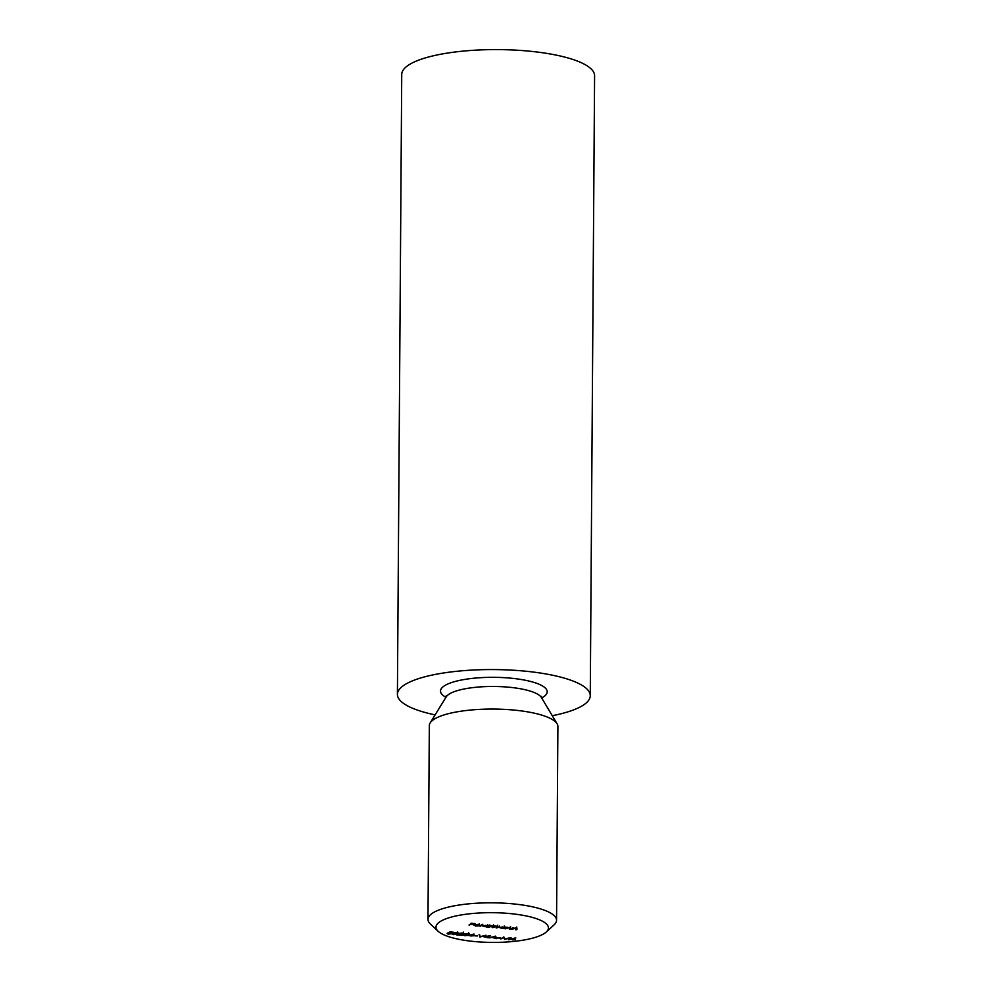 <?xml version="1.0" encoding="UTF-8"?>
<svg xmlns="http://www.w3.org/2000/svg" width="992" height="992" viewBox="0 0 992 992"><rect width="100%" height="100%" fill="white"/><g stroke="black" fill="none" stroke-linecap="round" stroke-linejoin="round"><path stroke-width="1.49" d="M503.527 937.539L500.836 938.99L503.824 936.907L505.089 938.965L510.706 937.552L509.132 939.771L508.4 939.697L509.528 938.097L504.544 939.337L503.527 937.068M500.749 938.196L497.637 937.911L500.749 937.961M489.044 937.899L495.529 936.138L496.719 938.606L491.92 937.403L489.044 937.899M479.954 937.056L479.074 934.6L480.463 936.597L486.018 935.245L479.954 937.056L479.855 935.493L479.843 937.043M477.264 936.014L474.164 935.729L477.276 935.766M468.894 935.357L474.188 934.092L471.398 934.91L473.878 935.816L468.77 935.58M447.119 933.385L451.149 933.584L447.876 932.877L450.021 931.897L453.344 932.207L449.19 932.691L451.868 933.67L448.111 934.154L447.107 933.385M451.149 933.584L451.273 931.872M511.736 929.368L511.004 929.293L512.938 927.756L517.179 928.996L516.187 929.777L515.456 929.715L516.72 928.624L515.58 928.177L511.736 929.368L511.736 928.71M516.72 928.624L515.58 927.966M505.573 928.797L504.854 928.723L506.788 927.173L511.016 928.413L510.037 929.206L509.305 929.144L510.57 928.053L509.429 927.607L505.573 928.797L505.585 928.14M510.57 928.053L509.429 927.396M504.73 927.309L505.808 927.086L503.874 928.636L498.641 927.272L504.73 927.309M480.128 926.429L482.844 924.246L480.14 925.772M474.374 924.656L475.813 925.846L478.938 925.871L475.676 926.044L473.692 924.966L475.019 924.507L479.694 924.966L474.25 925.263L474.263 923.713M545.662 932.53A56.246 14.868 -179.6 0 0 546.282 931.996A56.246 14.868 -179.6 0 0 492.317 912.69A56.246 14.868 -179.6 0 0 438.092 931.24A56.246 14.868 -179.6 0 0 491.065 942.4A56.246 14.868 -179.6 0 0 545.662 932.53M469.166 925.4L471.088 923.217L475.032 923.589L471.547 923.502L470.729 924.16L473.668 924.668L470.456 924.37L469.166 925.4L469.179 924.755M487.952 925.759L489.837 924.904L487.109 927.074L481.876 925.722L487.952 925.759M488.82 927.235L488.089 927.16L490.023 925.623L496.868 926.218L497.947 927.148L496.893 927.979L496.174 927.917L497.215 927.074L496.496 926.404L492.85 927.607L492.131 927.545L493.111 926.751L492.454 926.02L488.82 927.235L488.82 926.578M497.215 927.074L496.508 926.193M493.111 926.751L492.454 925.821M457.969 932.753L457.957 933.819L453.778 934.675C451.918 934.34 451.484 933.894 452.476 933.311L456.568 932.443C458.453 932.778 458.924 933.236 457.957 933.819L458.403 933.224M452.005 933.931L452.476 933.311M463.252 933.794L458.825 933.447L462.346 932.988L463.996 933.844L458.688 934.824L462.173 935.394L456.68 934.886L463.252 933.794L463.351 932.108M468.596 934.179L464.566 933.794L469.315 934.253L467.827 934.6L468.497 935.282L464.839 935.704L462.929 934.824L467.74 935.233L465.818 934.551L468.596 934.179L468.658 932.542M467.74 935.233L467.827 933.559M487.853 937.242L484.022 936.882L490.544 935.617L488.858 937.093L489.515 937.39L487.246 937.725L487.853 936.994M510.533 939.238L515.815 937.961L513.025 938.792L515.505 939.697L510.396 939.449M438.092 931.24L430.416 924.023A64.282 16.988 0.4 0 1 427.986 919.348A64.282 16.988 0.4 0 1 492.379 902.819A64.282 16.988 0.4 0 1 556.549 920.254A64.282 16.988 0.4 0 1 554.057 924.879L546.282 931.996M556.549 920.254L557.901 726.504A64.282 16.988 -179.6 0 0 557.107 723.813A64.282 16.988 -179.6 0 0 493.743 709.069A64.282 16.988 -179.6 0 0 430.168 722.92A64.282 16.988 -179.6 0 0 429.338 725.611L427.986 919.348M552.271 715.703A96.422 25.482 -179.6 0 0 585.466 703.588A96.422 25.482 -179.6 0 0 590.265 695.727A96.422 25.482 -179.6 0 0 494.016 669.575A96.422 25.482 -179.6 0 0 397.408 694.388A96.422 25.482 -179.6 0 0 435.116 714.885M590.265 695.727L594.592 75.752A96.422 25.482 -179.6 0 0 498.344 49.6A96.422 25.482 -179.6 0 0 401.735 74.4L397.408 694.388M470.741 923.502L470.729 924.16M470.468 923.726L470.456 924.37M474.697 924.581L479.173 925.3L479.198 923.688M475.788 924.42L474.697 924.891M477.499 924.42L475.788 924.631M479.173 925.3L477.487 924.631M487.122 926.367L487.109 927.074M482.596 925.4L484.208 926.627L487.357 926.23L487.494 924.47M487.357 926.23L485.745 925.4L482.484 925.982L482.484 924.432M496.905 927.334L496.893 927.979M492.863 926.962L492.85 927.607M503.886 927.929L503.874 928.636M499.36 926.962L500.972 928.177L504.122 927.793L504.258 926.032M504.122 927.793L502.51 926.962L499.236 927.532L499.249 925.982M510.037 928.562L510.037 929.206M506.912 927.185L506.912 927.83M516.187 929.132L516.187 929.777M513.062 927.756L513.062 928.4M456.32 932.43L452.786 933.906L452.786 932.356M453.195 932.852L454.076 934.464L456.27 934.253L457.61 933.236L457.622 931.686M457.238 933.757L456.32 932.666M469.613 935.059L470.853 936.026L473.134 935.766L473.234 934.08M473.134 935.766L469.538 935.568L469.538 934.018M479.855 935.493L479.595 934.65M488.858 936.436L488.858 937.093M488.585 936.659L488.585 937.304M487.977 937.006L487.965 937.8M485.72 936.795L488.126 937.018L489.279 936.101L485.72 936.547M496 936.994L495.926 938.544M495.938 936.994L495.591 936.2L495.578 937.75M495.467 937.49L495.058 936.547L492.578 937.229L495.467 937.49L495.479 936.15M509.132 938.655L509.132 939.771M504.717 938.296L504.705 939.35M504.556 938.01L504.544 939.337M511.24 938.928L512.48 939.895L514.761 939.635L514.86 937.961M514.761 939.635L511.165 939.436L511.178 937.886M541.434 696.347L541.434 697.525A48.211 12.735 -179.6 0 0 493.892 686.476A48.211 12.735 -179.6 0 0 446.214 696.868L430.168 722.92M541.694 697.984A53.357 14.099 -179.6 0 0 544.558 696.136A53.357 14.099 -179.6 0 0 490.172 677.338A53.357 14.099 -179.6 0 0 445.941 697.314M493.619 925.97L493.607 927.012M489.639 925.933L489.626 926.578M506.28 927.582L506.28 928.227M512.43 928.152L512.43 928.81M541.421 697.525L557.107 723.813M446.214 696.868L446.226 695.677M497.513 926.739L497.525 925.189M493.446 926.367L493.458 924.817M510.582 927.991L510.595 926.441M516.733 928.562L516.745 927.012"/></g></svg>
